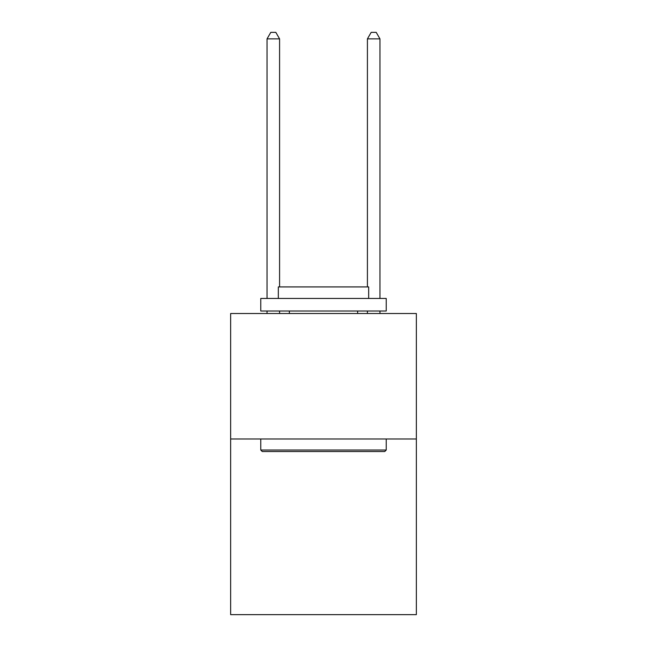 <?xml version="1.0" encoding="UTF-8"?>
<svg xmlns="http://www.w3.org/2000/svg" width="647" height="647" viewBox="0 0 647 647"><rect width="100%" height="100%" fill="white"/><g stroke="black" fill="none" stroke-linecap="round" stroke-linejoin="round"><path stroke-width="0.97" d="M416.353 438.989L416.353 614.65L230.647 614.65L230.647 313.512L416.353 313.512L416.353 438.989L230.647 438.989M262.27 451.533L260.765 450.029L386.235 450.029L384.73 451.533L262.27 451.533M386.235 298.453L386.235 311.005L260.765 311.005L260.765 298.453L386.235 298.453M278.331 298.453L278.331 286.912L368.669 286.912L368.669 298.453M386.235 438.989L386.235 450.029M260.765 438.989L260.765 450.029M357.629 311.005L357.629 313.512M289.371 311.005L289.371 313.512M279.585 286.912L279.585 38.877L267.033 38.877L267.033 298.453M267.033 311.005L267.033 313.512M279.585 311.005L279.585 313.512M267.033 38.877L270.802 32.35L275.816 32.35L279.585 38.877M379.967 313.512L379.967 311.005M379.967 298.453L379.967 38.877L367.415 38.877L367.415 286.912M367.415 313.512L367.415 311.005M367.415 38.877L371.184 32.35L376.198 32.35L379.967 38.877"/></g></svg>

